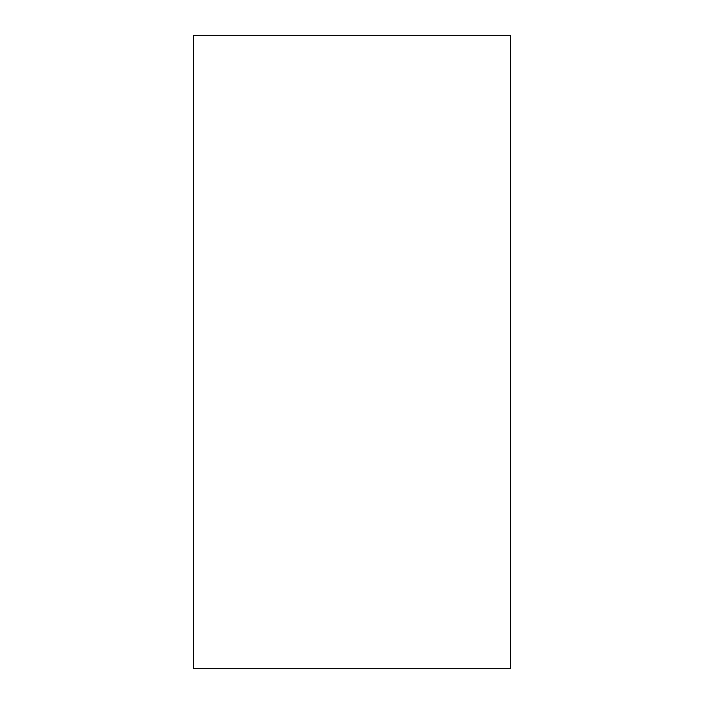 <?xml version="1.0" encoding="UTF-8"?>
<svg xmlns="http://www.w3.org/2000/svg" width="704" height="704" viewBox="0 0 704 704"><rect width="100%" height="100%" fill="white"/><g stroke="black" fill="none" stroke-linecap="round" stroke-linejoin="round"><path stroke-width="1.06" d="M352 35.2L510.4 35.2L510.4 668.8L193.6 668.8L193.6 35.2L352 35.2"/></g></svg>
